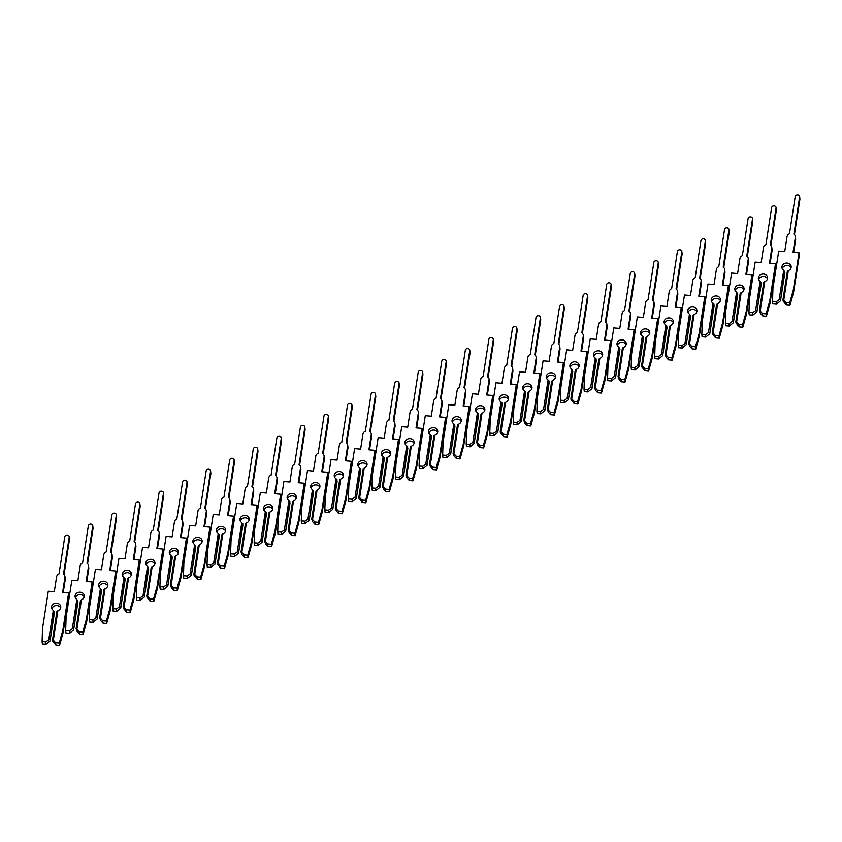 <?xml version="1.0" encoding="UTF-8"?>
<svg xmlns="http://www.w3.org/2000/svg" width="842" height="842" viewBox="0 0 842 842"><rect width="100%" height="100%" fill="white"/><g stroke="black" fill="none" stroke-linecap="round" stroke-linejoin="round"><path stroke-width="1.26" d="M783.723 270.271L779.166 299.689L776.166 301.752L772.524 301.447L772.945 288.385L778.713 251.116L784.723 251.632L787.049 236.644A4.199 3.579 173.7 0 1 789.459 233.781L795.206 196.66A2.231 1.905 173.7 0 1 799.626 197.039L793.88 234.16A4.199 3.579 173.7 0 1 795.374 236.539A4.199 3.579 173.7 0 1 795.353 237.349L793.038 252.326L799.047 252.842L799.311 255.242L793.543 292.5L789.964 305.299L786.323 304.993L786.06 302.583L783.765 300.078L788.322 270.65A4.642 3.968 -6.3 0 0 791.143 267.419A4.642 3.968 -6.3 0 0 791.164 266.525A4.642 3.968 -6.3 0 0 786.639 263.062A4.642 3.968 -6.3 0 0 781.955 266.651A4.642 3.968 -6.3 0 0 781.934 267.546A4.642 3.968 -6.3 0 0 783.723 270.271L784.849 272.608L780.481 300.836L784.691 271.219M791.08 267.756A4.642 3.968 -6.3 0 0 786.386 265.504A4.642 3.968 -6.3 0 0 782.281 268.724M795.374 236.539L795.637 238.949A4.199 3.579 173.7 0 1 795.616 239.76L793.669 252.379M788.322 270.65L787.344 271.44L782.976 299.668L783.765 300.078M786.323 304.993L783.123 301.057L782.976 299.668M799.047 252.842L793.28 290.101L789.701 302.899L786.06 302.583M779.166 299.689L780.323 299.447M780.481 300.836L776.429 304.151L776.166 301.752M799.637 196.607L799.9 199.007A2.231 1.905 173.7 0 1 799.889 199.438L794.438 234.623M776.429 304.151L772.788 303.846L772.524 301.447M793.543 292.5L793.28 290.101M789.964 305.299L789.701 302.899M760.158 281.239L755.6 310.666L752.601 312.719L748.959 312.414L749.38 299.352L755.158 262.094L761.168 262.599L763.483 247.622A4.199 3.579 173.7 0 1 765.894 244.759L771.64 207.627A2.231 1.905 173.7 0 1 776.061 208.006L770.314 245.127A4.199 3.579 173.7 0 1 771.809 247.506A4.199 3.579 173.7 0 1 771.788 248.316L769.472 263.304L775.482 263.809L775.745 266.209L769.977 303.478L766.399 316.266L762.768 315.96L762.494 313.561L760.2 311.056L764.757 281.628A4.642 3.968 -6.3 0 0 767.588 278.397A4.642 3.968 -6.3 0 0 767.609 277.502A4.642 3.968 -6.3 0 0 763.073 274.039A4.642 3.968 -6.3 0 0 758.389 277.618A4.642 3.968 -6.3 0 0 758.368 278.513A4.642 3.968 -6.3 0 0 760.158 281.239L761.284 283.575L756.916 311.803L761.136 282.186M767.515 278.723A4.642 3.968 -6.3 0 0 762.82 276.471A4.642 3.968 -6.3 0 0 758.726 279.691M771.809 247.506L772.072 249.916A4.199 3.579 173.7 0 1 772.061 250.727L770.104 263.357M764.757 281.628L763.789 282.417L759.41 310.645L760.2 311.056M762.768 315.96L760.463 313.456L759.41 310.645M775.482 263.809L769.714 301.068L766.136 313.866L762.494 313.561M755.6 310.666L756.758 310.414M756.916 311.803L752.864 315.129L752.601 312.719M776.071 207.574L776.335 209.974A2.231 1.905 173.7 0 1 776.324 210.405L770.883 245.601M752.864 315.129L749.233 314.824L748.959 312.414M769.977 303.478L769.714 301.068M766.399 316.266L766.136 313.866M736.592 292.206L732.045 321.633L729.035 323.696L725.404 323.381L725.825 310.33L731.593 273.061L737.603 273.566L739.918 258.589A4.199 3.579 173.7 0 1 742.339 255.726L748.085 218.604A2.231 1.905 173.7 0 1 752.506 218.973L746.759 256.105A4.199 3.579 173.7 0 1 748.254 258.483A4.199 3.579 173.7 0 1 748.233 259.294L745.907 274.271L751.927 274.776L752.19 277.186L746.422 314.445L742.833 327.243L739.202 326.938L738.939 324.528L736.634 322.023L741.192 292.595A4.642 3.968 -6.3 0 0 744.023 289.364A4.642 3.968 -6.3 0 0 744.044 288.469A4.642 3.968 -6.3 0 0 739.518 285.006A4.642 3.968 -6.3 0 0 734.834 288.585A4.642 3.968 -6.3 0 0 734.813 289.49A4.642 3.968 -6.3 0 0 736.592 292.206L737.718 294.553L733.35 322.781L737.571 293.163M743.96 289.701A4.642 3.968 -6.3 0 0 739.255 287.438A4.642 3.968 -6.3 0 0 735.161 290.669M748.254 258.483L748.517 260.883A4.199 3.579 173.7 0 1 748.496 261.694L746.538 274.324M741.192 292.595L740.223 293.384L735.855 321.612L736.634 322.023M739.202 326.938L736.003 323.002L735.855 321.612M751.927 274.776L746.149 312.045L742.57 324.833L738.939 324.528M732.045 321.633L733.203 321.391M733.35 322.781L729.298 326.096L729.035 323.696M752.506 218.541L752.78 220.951A2.231 1.905 173.7 0 1 752.769 221.383L747.317 256.568M729.298 326.096L725.667 325.791L725.404 323.381M746.422 314.445L746.149 312.045M742.833 327.243L742.57 324.833M713.037 303.183L708.48 332.611L705.47 334.663L701.839 334.358L702.26 321.297L708.027 284.038L714.037 284.543L716.363 269.556A4.199 3.579 173.7 0 1 718.773 266.693L724.52 229.571A2.231 1.905 173.7 0 1 728.94 229.95L723.194 267.072A4.199 3.579 173.7 0 1 724.688 269.451A4.199 3.579 173.7 0 1 724.667 270.261L722.352 285.238L728.362 285.754L728.625 288.153L722.857 325.422L719.279 338.21L715.637 337.905L715.374 335.495L713.079 332.99L717.637 303.573A4.642 3.968 -6.3 0 0 720.457 300.341A4.642 3.968 -6.3 0 0 720.478 299.436A4.642 3.968 -6.3 0 0 715.953 295.974A4.642 3.968 -6.3 0 0 711.269 299.563A4.642 3.968 -6.3 0 0 711.248 300.457A4.642 3.968 -6.3 0 0 713.037 303.183L714.163 305.52L709.785 333.748L714.005 304.13M720.394 300.668A4.642 3.968 -6.3 0 0 715.689 298.415A4.642 3.968 -6.3 0 0 711.595 301.636M724.688 269.451L724.951 271.861A4.199 3.579 173.7 0 1 724.93 272.671L722.973 285.301M717.637 303.573L716.658 304.351L712.29 332.579L713.079 332.99M715.637 337.905L712.437 333.969L712.29 332.579M728.362 285.754L722.594 323.012L719.015 335.811L715.374 335.495M708.48 332.611L709.638 332.358M709.785 333.748L705.743 337.074L705.47 334.663M728.951 229.519L729.214 231.918A2.231 1.905 173.7 0 1 729.204 232.35L723.752 267.546M705.743 337.074L702.102 336.758L701.839 334.358M722.857 325.422L722.594 323.012M719.279 338.21L719.015 335.811M689.472 314.15L684.914 343.578L681.915 345.63L678.273 345.325L678.694 332.264L684.472 295.005L690.482 295.51L692.798 280.533A4.199 3.579 173.7 0 1 695.208 277.671L700.954 240.549A2.231 1.905 173.7 0 1 705.375 240.917L699.628 278.039A4.199 3.579 173.7 0 1 701.123 280.428A4.199 3.579 173.7 0 1 701.102 281.228L698.786 296.216L704.796 296.721L705.059 299.131L699.292 336.39L695.713 349.188L692.082 348.872L691.808 346.472L689.514 343.968L694.071 314.54A4.642 3.968 -6.3 0 0 696.902 311.308A4.642 3.968 -6.3 0 0 696.923 310.414A4.642 3.968 -6.3 0 0 692.387 306.951A4.642 3.968 -6.3 0 0 687.703 310.53A4.642 3.968 -6.3 0 0 687.682 311.424A4.642 3.968 -6.3 0 0 689.472 314.15L690.598 316.487L686.23 344.715L690.451 315.108M696.829 311.635A4.642 3.968 -6.3 0 0 692.135 309.382A4.642 3.968 -6.3 0 0 688.04 312.603M701.123 280.428L701.386 282.828A4.199 3.579 173.7 0 1 701.375 283.638L699.418 296.268M694.071 314.54L693.092 315.329L688.724 343.557L689.514 343.968M692.082 348.872L689.777 346.367L688.724 343.557M704.796 296.721L699.028 333.979L695.45 346.778L691.808 346.472M684.914 343.578L686.072 343.336M686.23 344.715L682.178 348.041L681.915 345.63M705.386 240.486L705.649 242.896A2.231 1.905 173.7 0 1 705.638 243.317L700.197 278.513M682.178 348.041L678.536 347.735L678.273 345.325M699.292 336.39L699.028 333.979M695.713 349.188L695.45 346.778M665.906 325.117L661.359 354.545L658.349 356.608L654.718 356.303L655.139 343.241L660.907 305.972L666.917 306.488L669.232 291.5A4.199 3.579 173.7 0 1 671.653 288.638L677.4 251.516A2.231 1.905 173.7 0 1 681.82 251.884L676.063 289.017A4.199 3.579 173.7 0 1 677.557 291.395A4.199 3.579 173.7 0 1 677.547 292.206L675.221 307.183L681.231 307.688L681.504 310.098L675.737 347.357L672.148 360.155L668.516 359.85L668.253 357.44L665.948 354.935L670.506 325.507A4.642 3.968 -6.3 0 0 673.337 322.275A4.642 3.968 -6.3 0 0 673.358 321.381A4.642 3.968 -6.3 0 0 668.832 317.918A4.642 3.968 -6.3 0 0 664.138 321.507A4.642 3.968 -6.3 0 0 664.127 322.402A4.642 3.968 -6.3 0 0 665.906 325.117L667.032 327.464L662.665 355.692L666.885 326.075M673.263 322.612A4.642 3.968 -6.3 0 0 668.569 320.36A4.642 3.968 -6.3 0 0 664.475 323.581M677.557 291.395L677.831 293.795A4.199 3.579 173.7 0 1 677.81 294.605L675.852 307.235M670.506 325.507L669.537 326.296L665.169 354.524L665.948 354.935M668.516 359.85L666.211 357.345L665.169 354.524M681.231 307.688L675.463 344.957L671.884 357.745L668.253 357.44M661.359 354.545L662.517 354.303M662.665 355.692L658.612 359.008L658.349 356.608M681.82 251.453L682.094 253.863A2.231 1.905 173.7 0 1 682.083 254.295L676.631 289.48M658.612 359.008L654.981 358.703L654.718 356.303M675.737 347.357L675.463 344.957M672.148 360.155L671.884 357.745M642.351 336.095L637.794 365.523L634.784 367.575L631.153 367.27L631.574 354.208L637.341 316.95L643.351 317.455L645.677 302.478A4.199 3.579 173.7 0 1 648.087 299.615L653.834 262.483A2.231 1.905 173.7 0 1 658.255 262.862L652.508 299.984A4.199 3.579 173.7 0 1 654.002 302.362A4.199 3.579 173.7 0 1 653.981 303.173L651.666 318.16L657.676 318.665L657.939 321.065L652.171 358.334L648.593 371.122L644.951 370.817L644.688 368.417L642.393 365.912L646.94 336.484A4.642 3.968 -6.3 0 0 649.771 333.253A4.642 3.968 -6.3 0 0 649.792 332.358A4.642 3.968 -6.3 0 0 645.267 328.885A4.642 3.968 -6.3 0 0 640.583 332.474A4.642 3.968 -6.3 0 0 640.562 333.369A4.642 3.968 -6.3 0 0 642.351 336.095L643.477 338.431L639.099 366.659L643.32 337.042M649.708 333.579A4.642 3.968 -6.3 0 0 645.004 331.327A4.642 3.968 -6.3 0 0 640.909 334.548M654.002 302.362L654.266 304.772A4.199 3.579 173.7 0 1 654.245 305.583L652.287 318.213M646.94 336.484L645.972 337.274L641.604 365.502L642.393 365.912M644.951 370.817L641.751 366.88L641.604 365.502M657.676 318.665L651.908 355.924L648.329 368.722L644.688 368.417M637.794 365.523L638.952 365.27M639.099 366.659L635.057 369.985L634.784 367.575M658.265 262.43L658.528 264.83A2.231 1.905 173.7 0 1 658.518 265.262L653.066 300.457M635.057 369.985L631.416 369.67L631.153 367.27M652.171 358.334L651.908 355.924M648.593 371.122L648.329 368.722M618.786 347.062L614.228 376.49L611.229 378.542L607.587 378.237L608.008 365.175L613.776 327.917L619.796 328.422L622.112 313.445A4.199 3.579 173.7 0 1 624.522 310.582L630.269 273.461A2.231 1.905 173.7 0 1 634.689 273.829L628.942 310.951A4.199 3.579 173.7 0 1 630.437 313.34A4.199 3.579 173.7 0 1 630.416 314.15L628.1 329.127L634.11 329.632L634.373 332.043L628.606 369.301L625.027 382.1L621.396 381.784L621.122 379.384L618.828 376.879L623.385 347.451A4.642 3.968 -6.3 0 0 626.216 344.22A4.642 3.968 -6.3 0 0 626.227 343.325A4.642 3.968 -6.3 0 0 621.701 339.863A4.642 3.968 -6.3 0 0 617.018 343.441A4.642 3.968 -6.3 0 0 616.997 344.336A4.642 3.968 -6.3 0 0 618.786 347.062L619.912 349.398L615.544 377.637L619.754 348.02M626.143 344.546A4.642 3.968 -6.3 0 0 621.449 342.294A4.642 3.968 -6.3 0 0 617.354 345.515M630.437 313.34L630.7 315.739A4.199 3.579 173.7 0 1 630.69 316.55L628.732 329.18M623.385 347.451L622.406 348.241L618.039 376.469L618.828 376.879M621.396 381.784L619.091 379.279L618.039 376.469M634.11 329.632L628.342 366.901L624.764 379.689L621.122 379.384M614.228 376.49L615.386 376.248M615.544 377.637L611.492 380.952L611.229 378.542M634.7 273.397L634.963 275.808A2.231 1.905 173.7 0 1 634.952 276.239L629.511 311.424M611.492 380.952L607.85 380.647L607.587 378.237M628.606 369.301L628.342 366.901M625.027 382.1L624.764 379.689M595.22 358.029L590.674 387.457L587.663 389.52L584.032 389.214L584.453 376.153L590.221 338.884L596.231 339.4L598.546 324.412A4.199 3.579 173.7 0 1 600.967 321.549L606.714 284.428A2.231 1.905 173.7 0 1 611.124 284.796L605.377 321.928A4.199 3.579 173.7 0 1 606.871 324.307A4.199 3.579 173.7 0 1 606.861 325.117L604.535 340.094L610.545 340.61L610.818 343.01L605.04 380.268L601.462 393.067L597.831 392.761L597.567 390.351L595.262 387.846L599.82 358.418A4.642 3.968 -6.3 0 0 602.651 355.187A4.642 3.968 -6.3 0 0 602.672 354.293A4.642 3.968 -6.3 0 0 598.146 350.83A4.642 3.968 -6.3 0 0 593.452 354.419A4.642 3.968 -6.3 0 0 593.431 355.313A4.642 3.968 -6.3 0 0 595.22 358.029L596.346 360.376L591.979 388.604L596.199 358.987M602.577 355.524A4.642 3.968 -6.3 0 0 597.883 353.272A4.642 3.968 -6.3 0 0 593.789 356.492M606.871 324.307L607.145 326.717A4.199 3.579 173.7 0 1 607.124 327.517L605.166 340.147M599.82 358.418L598.851 359.208L594.484 387.436L595.262 387.846M597.831 392.761L595.526 390.256L594.484 387.436M610.545 340.61L604.777 377.869L601.199 390.656L597.567 390.351M590.674 387.457L591.831 387.215M591.979 388.604L587.927 391.919L587.663 389.52M611.134 284.375L611.408 286.775A2.231 1.905 173.7 0 1 611.397 287.206L605.945 322.391M587.927 391.919L584.295 391.614L584.032 389.214M605.04 380.268L604.777 377.869M601.462 393.067L601.199 390.656M571.665 369.007L567.108 398.434L564.098 400.487L560.467 400.182L560.888 387.12L566.655 349.862L572.665 350.367L574.991 335.39A4.199 3.579 173.7 0 1 577.402 332.527L583.148 295.395A2.231 1.905 173.7 0 1 587.569 295.774L581.822 332.895A4.199 3.579 173.7 0 1 583.317 335.274A4.199 3.579 173.7 0 1 583.296 336.084L580.98 351.072L586.99 351.577L587.253 353.977L581.485 391.246L577.907 404.034L574.265 403.728L574.002 401.329L571.707 398.824L576.254 369.396A4.642 3.968 -6.3 0 0 579.086 366.165A4.642 3.968 -6.3 0 0 579.107 365.27A4.642 3.968 -6.3 0 0 574.581 361.797A4.642 3.968 -6.3 0 0 569.897 365.386A4.642 3.968 -6.3 0 0 569.876 366.281A4.642 3.968 -6.3 0 0 571.665 369.007L572.792 371.343L568.413 399.571L572.634 369.954M579.022 366.491A4.642 3.968 -6.3 0 0 574.318 364.239A4.642 3.968 -6.3 0 0 570.223 367.459M583.317 335.274L583.58 337.684A4.199 3.579 173.7 0 1 583.559 338.495L581.601 351.125M576.254 369.396L575.286 370.185L570.918 398.413L571.707 398.824M574.265 403.728L571.065 399.803L570.918 398.413M586.99 351.577L581.222 388.836L577.633 401.634L574.002 401.329M567.108 398.434L568.266 398.182M568.413 399.571L564.372 402.897L564.098 400.487M587.579 295.342L587.842 297.742A2.231 1.905 173.7 0 1 587.832 298.173L582.38 333.369M564.372 402.897L560.73 402.592L560.467 400.182M581.485 391.246L581.222 388.836M577.907 404.034L577.633 401.634M548.1 379.974L543.543 409.401L540.543 411.464L536.901 411.149L537.322 398.087L543.09 360.829L549.11 361.334L551.426 346.357A4.199 3.579 173.7 0 1 553.836 343.494L559.583 306.372A2.231 1.905 173.7 0 1 564.003 306.741L558.257 343.873A4.199 3.579 173.7 0 1 559.751 346.251A4.199 3.579 173.7 0 1 559.73 347.062L557.415 362.039L563.424 362.544L563.687 364.954L557.92 402.213L554.341 415.011L550.7 414.706L550.436 412.296L548.142 409.791L552.699 380.363A4.642 3.968 -6.3 0 0 555.531 377.132A4.642 3.968 -6.3 0 0 555.541 376.237A4.642 3.968 -6.3 0 0 551.015 372.774A4.642 3.968 -6.3 0 0 546.332 376.353A4.642 3.968 -6.3 0 0 546.311 377.258A4.642 3.968 -6.3 0 0 548.1 379.974L549.226 382.321L544.858 410.549L549.068 380.931M555.457 377.469A4.642 3.968 -6.3 0 0 550.763 375.206A4.642 3.968 -6.3 0 0 546.668 378.437M559.751 346.251L560.014 348.651A4.199 3.579 173.7 0 1 559.993 349.462L558.046 362.092M552.699 380.363L551.721 381.152L547.353 409.38L548.142 409.791M550.7 414.706L548.405 412.201L547.353 409.38M563.424 362.544L557.657 399.813L554.078 412.601L550.436 412.296M543.543 409.401L544.7 409.159M544.858 410.549L540.806 413.864L540.543 411.464M564.014 306.309L564.277 308.719A2.231 1.905 173.7 0 1 564.266 309.151L558.825 344.336M540.806 413.864L537.164 413.559L536.901 411.149M557.92 402.213L557.657 399.813M554.341 415.011L554.078 412.601M524.534 390.951L519.988 420.368L516.977 422.431L513.346 422.126L513.767 409.065L519.535 371.796L525.545 372.311L527.86 357.324A4.199 3.579 173.7 0 1 530.271 354.461L536.028 317.339A2.231 1.905 173.7 0 1 540.438 317.718L534.691 354.84A4.199 3.579 173.7 0 1 536.186 357.218A4.199 3.579 173.7 0 1 536.175 358.029L533.849 373.006L539.859 373.522L540.132 375.921L534.354 413.18L530.776 425.978L527.145 425.673L526.882 423.263L524.577 420.758L529.134 391.33A4.642 3.968 -6.3 0 0 531.965 388.109A4.642 3.968 -6.3 0 0 531.986 387.204A4.642 3.968 -6.3 0 0 527.46 383.742A4.642 3.968 -6.3 0 0 522.766 387.331A4.642 3.968 -6.3 0 0 522.745 388.225A4.642 3.968 -6.3 0 0 524.534 390.951L525.661 393.288L521.293 421.516L525.513 391.898M531.891 388.436A4.642 3.968 -6.3 0 0 527.197 386.183A4.642 3.968 -6.3 0 0 523.103 389.404M536.186 357.218L536.459 359.629A4.199 3.579 173.7 0 1 536.438 360.439L534.481 373.059M529.134 391.33L528.166 392.119L523.798 420.347L524.577 420.758M527.145 425.673L524.84 423.168L523.798 420.347M539.859 373.522L534.091 410.78L530.513 423.579L526.882 423.263M519.988 420.368L521.145 420.126M521.293 421.516L517.241 424.831L516.977 422.431M540.448 317.287L540.722 319.686A2.231 1.905 173.7 0 1 540.711 320.118L535.259 355.313M517.241 424.831L513.609 424.526L513.346 422.126M534.354 413.18L534.091 410.78M530.776 425.978L530.513 423.579M500.979 401.918L496.422 431.346L493.412 433.398L489.781 433.093L490.202 420.032L495.97 382.773L501.979 383.278L504.305 368.301A4.199 3.579 173.7 0 1 506.716 365.439L512.462 328.306A2.231 1.905 173.7 0 1 516.883 328.685L511.136 365.807A4.199 3.579 173.7 0 1 512.631 368.186A4.199 3.579 173.7 0 1 512.61 368.996L510.294 383.984L516.304 384.489L516.567 386.899L510.799 424.157L507.221 436.945L503.579 436.64L503.316 434.24L501.022 431.736L505.568 402.308A4.642 3.968 -6.3 0 0 508.4 399.076A4.642 3.968 -6.3 0 0 508.421 398.182A4.642 3.968 -6.3 0 0 503.895 394.719A4.642 3.968 -6.3 0 0 499.211 398.298A4.642 3.968 -6.3 0 0 499.19 399.192A4.642 3.968 -6.3 0 0 500.979 401.918L502.106 404.255L497.727 432.483L501.948 402.865M508.336 399.403A4.642 3.968 -6.3 0 0 503.632 397.15A4.642 3.968 -6.3 0 0 499.538 400.371M512.631 368.186L512.894 370.596A4.199 3.579 173.7 0 1 512.873 371.406L510.915 384.036M505.568 402.308L504.6 403.097L500.232 431.325L501.022 431.736M503.579 436.64L500.38 432.714L500.232 431.325M516.304 384.489L510.536 421.747L506.947 434.546L503.316 434.24M496.422 431.346L497.58 431.104M497.727 432.483L493.686 435.809L493.412 433.398M516.893 328.254L517.156 330.653A2.231 1.905 173.7 0 1 517.146 331.085L511.694 366.281M493.686 435.809L490.044 435.503L489.781 433.093M510.799 424.157L510.536 421.747M507.221 436.945L506.947 434.546M477.414 412.885L472.857 442.313L469.857 444.376L466.215 444.071L466.636 431.009L472.404 393.74L478.414 394.245L480.74 379.268A4.199 3.579 173.7 0 1 483.15 376.406L488.897 339.284A2.231 1.905 173.7 0 1 493.317 339.652L487.571 376.784A4.199 3.579 173.7 0 1 489.065 379.163A4.199 3.579 173.7 0 1 489.044 379.974L486.729 394.951L492.738 395.456L493.002 397.866L487.234 435.125L483.655 447.923L480.014 447.618L479.751 445.207L477.456 442.703L482.013 413.275A4.642 3.968 -6.3 0 0 484.834 410.043A4.642 3.968 -6.3 0 0 484.855 409.149A4.642 3.968 -6.3 0 0 480.329 405.686A4.642 3.968 -6.3 0 0 475.646 409.275A4.642 3.968 -6.3 0 0 475.625 410.17A4.642 3.968 -6.3 0 0 477.414 412.885L478.54 415.232L474.172 443.46L478.382 413.843M484.771 410.38A4.642 3.968 -6.3 0 0 480.077 408.117A4.642 3.968 -6.3 0 0 475.983 411.349M489.065 379.163L489.328 381.563A4.199 3.579 173.7 0 1 489.307 382.373L487.36 395.003M482.013 413.275L481.035 414.064L476.667 442.292L477.456 442.703M480.014 447.618L477.719 445.113L476.667 442.292M492.738 395.456L486.971 432.725L483.392 445.513L479.751 445.207M472.857 442.313L474.014 442.071M474.172 443.46L470.12 446.776L469.857 444.376M493.328 339.221L493.591 341.631A2.231 1.905 173.7 0 1 493.58 342.062L488.139 377.248M470.12 446.776L466.479 446.47L466.215 444.071M487.234 435.125L486.971 432.725M483.655 447.923L483.392 445.513M453.849 423.863L449.302 453.291L446.292 455.343L442.66 455.038L443.081 441.976L448.849 404.718L454.859 405.223L457.174 390.235A4.199 3.579 173.7 0 1 459.585 387.383L465.331 350.251A2.231 1.905 173.7 0 1 469.752 350.63L464.005 387.752A4.199 3.579 173.7 0 1 465.5 390.13A4.199 3.579 173.7 0 1 465.489 390.941L463.163 405.918L469.173 406.433L469.436 408.833L463.668 446.102L460.09 458.89L456.459 458.585L456.196 456.185L453.891 453.67L458.448 424.252A4.642 3.968 -6.3 0 0 461.279 421.021A4.642 3.968 -6.3 0 0 461.3 420.116A4.642 3.968 -6.3 0 0 456.774 416.653A4.642 3.968 -6.3 0 0 452.08 420.242A4.642 3.968 -6.3 0 0 452.059 421.137A4.642 3.968 -6.3 0 0 453.849 423.863L454.975 426.199L450.607 454.427L454.827 424.81M461.205 421.347A4.642 3.968 -6.3 0 0 456.511 419.095A4.642 3.968 -6.3 0 0 452.417 422.316M465.5 390.13L465.763 392.54A4.199 3.579 173.7 0 1 465.752 393.351L463.795 405.981M458.448 424.252L457.48 425.031L453.101 453.27L453.891 453.67M456.459 458.585L454.154 456.08L453.101 453.27M469.173 406.433L463.405 443.692L459.827 456.49L456.196 456.185M449.302 453.291L450.459 453.038M450.607 454.427L446.555 457.753L446.292 455.343M469.762 350.198L470.025 352.598A2.231 1.905 173.7 0 1 470.025 353.03L464.573 388.225M446.555 457.753L442.924 457.438L442.66 455.038M463.668 446.102L463.405 443.692M460.09 458.89L459.827 456.49M430.294 434.83L425.736 464.258L422.726 466.31L419.095 466.005L419.516 452.943L425.284 415.685L431.293 416.19L433.609 401.213A4.199 3.579 173.7 0 1 436.03 398.35L441.776 361.229A2.231 1.905 173.7 0 1 446.197 361.597L440.45 398.719A4.199 3.579 173.7 0 1 441.945 401.108A4.199 3.579 173.7 0 1 441.924 401.918L439.608 416.895L445.618 417.4L445.881 419.811L440.113 457.069L436.535 469.868L432.893 469.552L432.63 467.152L430.336 464.647L434.882 435.219A4.642 3.968 -6.3 0 0 437.714 431.988A4.642 3.968 -6.3 0 0 437.735 431.093A4.642 3.968 -6.3 0 0 433.209 427.631A4.642 3.968 -6.3 0 0 428.525 431.209A4.642 3.968 -6.3 0 0 428.504 432.104A4.642 3.968 -6.3 0 0 430.294 434.83L431.42 437.166L427.041 465.394L431.262 435.788M437.651 432.314A4.642 3.968 -6.3 0 0 432.946 430.062A4.642 3.968 -6.3 0 0 428.852 433.283M441.945 401.108L442.208 403.507A4.199 3.579 173.7 0 1 442.187 404.318L440.229 416.948M434.882 435.219L433.914 436.009L429.546 464.237L430.336 464.647M432.893 469.552L429.694 465.626L429.546 464.237M445.618 417.4L439.85 454.659L436.261 467.457L432.63 467.152M425.736 464.258L426.894 464.016M427.041 465.394L422.989 468.72L422.726 466.31M446.207 361.165L446.47 363.576A2.231 1.905 173.7 0 1 446.46 364.007L441.008 399.192M422.989 468.72L419.358 468.415L419.095 466.005M440.113 457.069L439.85 454.659M436.535 469.868L436.261 467.457M406.728 445.797L402.171 475.225L399.171 477.288L395.529 476.982L395.95 463.921L401.718 426.652L407.728 427.168L410.054 412.18A4.199 3.579 173.7 0 1 412.464 409.317L418.211 372.196A2.231 1.905 173.7 0 1 422.631 372.564L416.885 409.696A4.199 3.579 173.7 0 1 418.379 412.075A4.199 3.579 173.7 0 1 418.358 412.885L416.043 427.862L422.053 428.368L422.316 430.778L416.548 468.036L412.969 480.835L409.328 480.529L409.065 478.119L406.77 475.614L411.328 446.186A4.642 3.968 -6.3 0 0 414.148 442.955A4.642 3.968 -6.3 0 0 414.169 442.061A4.642 3.968 -6.3 0 0 409.644 438.598A4.642 3.968 -6.3 0 0 404.96 442.187A4.642 3.968 -6.3 0 0 404.939 443.081A4.642 3.968 -6.3 0 0 406.728 445.797L407.854 448.144L403.486 476.372L407.696 446.755M414.085 443.292A4.642 3.968 -6.3 0 0 409.391 441.04A4.642 3.968 -6.3 0 0 405.297 444.26M418.379 412.075L418.642 414.475A4.199 3.579 173.7 0 1 418.621 415.285L416.674 427.915M411.328 446.186L410.349 446.976L405.981 475.204L406.77 475.614M409.328 480.529L407.033 478.024L405.981 475.204M422.053 428.368L416.285 465.637L412.706 478.424L409.065 478.119M402.171 475.225L403.329 474.983M403.486 476.372L399.434 479.687L399.171 477.288M422.642 372.132L422.905 374.543A2.231 1.905 173.7 0 1 422.894 374.974L417.453 410.159M399.434 479.687L395.793 479.382L395.529 476.982M416.548 468.036L416.285 465.637M412.969 480.835L412.706 478.424M383.163 456.774L378.605 486.202L375.606 488.255L371.975 487.95L372.396 474.888L378.163 437.63L384.173 438.135L386.489 423.158A4.199 3.579 173.7 0 1 388.899 420.295L394.645 383.163A2.231 1.905 173.7 0 1 399.066 383.542L393.319 420.663A4.199 3.579 173.7 0 1 394.814 423.042A4.199 3.579 173.7 0 1 394.803 423.852L392.477 438.84L398.487 439.345L398.75 441.745L392.982 479.014L389.404 491.802L385.773 491.496L385.51 489.097L383.205 486.592L387.762 457.164A4.642 3.968 -6.3 0 0 390.593 453.933A4.642 3.968 -6.3 0 0 390.614 453.038A4.642 3.968 -6.3 0 0 386.089 449.565A4.642 3.968 -6.3 0 0 381.394 453.154A4.642 3.968 -6.3 0 0 381.373 454.048A4.642 3.968 -6.3 0 0 383.163 456.774L384.289 459.111L379.921 487.339L384.141 457.722M390.52 454.259A4.642 3.968 -6.3 0 0 385.825 452.007A4.642 3.968 -6.3 0 0 381.731 455.227M394.814 423.042L395.077 425.452A4.199 3.579 173.7 0 1 395.066 426.262L393.109 438.892M387.762 457.164L386.794 457.953L382.415 486.181L383.205 486.592M385.773 491.496L383.468 488.992L382.415 486.181M398.487 439.345L392.719 476.604L389.141 489.402L385.51 489.097M378.605 486.202L379.763 485.95M379.921 487.339L375.869 490.665L375.606 488.255M399.076 383.11L399.34 385.51A2.231 1.905 173.7 0 1 399.34 385.941L393.888 421.137M375.869 490.665L372.238 490.36L371.975 487.95M392.982 479.014L392.719 476.604M389.404 491.802L389.141 489.402M359.608 467.742L355.05 497.169L352.04 499.232L348.409 498.917L348.83 485.855L354.598 448.597L360.608 449.102L362.923 434.125A4.199 3.579 173.7 0 1 365.344 431.262L371.09 394.14A2.231 1.905 173.7 0 1 375.511 394.509L369.764 431.63A4.199 3.579 173.7 0 1 371.259 434.019A4.199 3.579 173.7 0 1 371.238 434.83L368.922 449.807L374.932 450.312L375.195 452.722L369.428 489.981L365.838 502.779L362.207 502.463L361.944 500.064L359.65 497.559L364.197 468.131A4.642 3.968 -6.3 0 0 367.028 464.9A4.642 3.968 -6.3 0 0 367.049 464.005A4.642 3.968 -6.3 0 0 362.523 460.542A4.642 3.968 -6.3 0 0 357.839 464.121A4.642 3.968 -6.3 0 0 357.818 465.016A4.642 3.968 -6.3 0 0 359.608 467.742L360.734 470.078L356.355 498.317L360.576 468.699M366.965 465.237A4.642 3.968 -6.3 0 0 362.26 462.974A4.642 3.968 -6.3 0 0 358.166 466.194M371.259 434.019L371.522 436.419A4.199 3.579 173.7 0 1 371.501 437.23L369.543 449.86M364.197 468.131L363.228 468.92L358.86 497.148L359.65 497.559M362.207 502.463L359.008 498.538L358.86 497.148M374.932 450.312L369.164 487.581L365.575 500.369L361.944 500.064M355.05 497.169L356.208 496.927M356.355 498.317L352.303 501.632L352.04 499.232M375.521 394.077L375.785 396.487A2.231 1.905 173.7 0 1 375.774 396.919L370.322 432.104M352.303 501.632L348.672 501.327L348.409 498.917M369.428 489.981L369.164 487.581M365.838 502.779L365.575 500.369M336.042 478.719L331.485 508.136L328.485 510.199L324.844 509.894L325.265 496.833L331.032 459.564L337.042 460.079L339.368 445.092A4.199 3.579 173.7 0 1 341.778 442.229L347.525 405.107A2.231 1.905 173.7 0 1 351.945 405.476L346.199 442.608A4.199 3.579 173.7 0 1 347.693 444.986A4.199 3.579 173.7 0 1 347.672 445.797L345.357 460.774L351.367 461.29L351.63 463.689L345.862 500.948L342.284 513.746L338.642 513.441L338.379 511.031L336.084 508.526L340.642 479.098A4.642 3.968 -6.3 0 0 343.462 475.867A4.642 3.968 -6.3 0 0 343.483 474.972A4.642 3.968 -6.3 0 0 338.958 471.509A4.642 3.968 -6.3 0 0 334.274 475.098A4.642 3.968 -6.3 0 0 334.253 475.993A4.642 3.968 -6.3 0 0 336.042 478.719L337.168 481.056L332.8 509.284L337.01 479.666M343.399 476.204A4.642 3.968 -6.3 0 0 338.705 473.951A4.642 3.968 -6.3 0 0 334.611 477.172M347.693 444.986L347.957 447.397A4.199 3.579 173.7 0 1 347.935 448.197L345.988 460.827M340.642 479.098L339.663 479.887L335.295 508.115L336.084 508.526M338.642 513.441L336.347 510.936L335.295 508.115M351.367 461.29L345.599 498.548L342.02 511.347L338.379 511.031M331.485 508.136L332.643 507.894M332.8 509.284L328.748 512.599L328.485 510.199M351.956 405.055L352.219 407.454A2.231 1.905 173.7 0 1 352.209 407.886L346.767 443.071M328.748 512.599L325.107 512.294L324.844 509.894M345.862 500.948L345.599 498.548M342.284 513.746L342.02 511.347M312.477 489.686L307.919 519.114L304.92 521.166L301.278 520.861L301.71 507.8L307.477 470.541L313.487 471.046L315.803 456.069A4.199 3.579 173.7 0 1 318.213 453.207L323.959 416.074A2.231 1.905 173.7 0 1 328.38 416.453L322.633 453.575A4.199 3.579 173.7 0 1 324.128 455.954A4.199 3.579 173.7 0 1 324.117 456.764L321.791 471.752L327.801 472.257L328.064 474.656L322.297 511.925L318.718 524.713L315.087 524.408L314.824 522.008L312.519 519.503L317.076 490.076A4.642 3.968 -6.3 0 0 319.907 486.844A4.642 3.968 -6.3 0 0 319.928 485.95A4.642 3.968 -6.3 0 0 315.403 482.477A4.642 3.968 -6.3 0 0 310.709 486.066A4.642 3.968 -6.3 0 0 310.687 486.96A4.642 3.968 -6.3 0 0 312.477 489.686L313.603 492.023L309.235 520.251L313.456 490.633M319.834 487.171A4.642 3.968 -6.3 0 0 315.14 484.918A4.642 3.968 -6.3 0 0 311.045 488.139M324.128 455.954L324.391 458.364A4.199 3.579 173.7 0 1 324.38 459.174L322.423 471.804M317.076 490.076L316.108 490.865L311.729 519.093L312.519 519.503M315.087 524.408L312.782 521.903L311.729 519.093M327.801 472.257L322.033 509.515L318.455 522.314L314.824 522.008M307.919 519.114L309.077 518.861M309.235 520.251L305.183 523.577L304.92 521.166M328.391 416.022L328.654 418.421A2.231 1.905 173.7 0 1 328.643 418.853L323.202 454.048M305.183 523.577L301.552 523.271L301.278 520.861M322.297 511.925L322.033 509.515M318.718 524.713L318.455 522.314M288.922 500.653L284.364 530.081L281.354 532.144L277.723 531.828L278.144 518.777L283.912 481.508L289.922 482.013L292.237 467.036A4.199 3.579 173.7 0 1 294.658 464.174L300.405 427.052A2.231 1.905 173.7 0 1 304.825 427.42L299.078 464.552A4.199 3.579 173.7 0 1 300.573 466.931A4.199 3.579 173.7 0 1 300.552 467.742L298.236 482.719L304.246 483.224L304.509 485.634L298.742 522.893L295.153 535.691L291.521 535.386L291.258 532.975L288.953 530.471L293.511 501.043A4.642 3.968 -6.3 0 0 296.342 497.811A4.642 3.968 -6.3 0 0 296.363 496.917A4.642 3.968 -6.3 0 0 291.837 493.454A4.642 3.968 -6.3 0 0 287.154 497.033A4.642 3.968 -6.3 0 0 287.133 497.938A4.642 3.968 -6.3 0 0 288.922 500.653L290.037 503L285.67 531.228L289.89 501.611M296.279 498.148A4.642 3.968 -6.3 0 0 291.574 495.885A4.642 3.968 -6.3 0 0 287.48 499.117M300.573 466.931L300.836 469.331A4.199 3.579 173.7 0 1 300.815 470.141L298.857 482.771M293.511 501.043L292.542 501.832L288.175 530.06L288.953 530.471M291.521 535.386L288.322 531.449L288.175 530.06M304.246 483.224L298.478 520.493L294.889 533.281L291.258 532.975M284.364 530.081L285.522 529.839M285.67 531.228L281.617 534.544L281.354 532.144M304.836 426.989L305.099 429.399A2.231 1.905 173.7 0 1 305.088 429.83L299.636 465.016M281.617 534.544L277.986 534.238L277.723 531.828M298.742 522.893L298.478 520.493M295.153 535.691L294.889 533.281M265.356 511.631L260.799 541.059L257.799 543.111L254.158 542.806L254.579 529.744L260.346 492.486L266.356 492.991L268.682 478.003A4.199 3.579 173.7 0 1 271.092 475.141L276.839 438.019A2.231 1.905 173.7 0 1 281.26 438.398L275.513 475.519A4.199 3.579 173.7 0 1 277.007 477.898A4.199 3.579 173.7 0 1 276.986 478.709L274.671 493.686L280.681 494.201L280.944 496.601L275.176 533.87L271.598 546.658L267.956 546.353L267.693 543.943L265.398 541.438L269.956 512.01A4.642 3.968 -6.3 0 0 272.776 508.789A4.642 3.968 -6.3 0 0 272.797 507.884A4.642 3.968 -6.3 0 0 268.272 504.421A4.642 3.968 -6.3 0 0 263.588 508.01A4.642 3.968 -6.3 0 0 263.567 508.905A4.642 3.968 -6.3 0 0 265.356 511.631L266.482 513.967L262.115 542.195L266.325 512.578M272.713 509.115A4.642 3.968 -6.3 0 0 268.019 506.863A4.642 3.968 -6.3 0 0 263.914 510.084M277.007 477.898L277.271 480.308A4.199 3.579 173.7 0 1 277.25 481.119L275.302 493.738M269.956 512.01L268.977 512.799L264.609 541.027L265.398 541.438M267.956 546.353L265.662 543.848L264.609 541.027M280.681 494.201L274.913 531.46L271.334 544.258L267.693 543.943M260.799 541.059L261.957 540.806M262.115 542.195L258.062 545.521L257.799 543.111M281.27 437.966L281.533 440.366A2.231 1.905 173.7 0 1 281.523 440.798L276.081 475.993M258.062 545.521L254.421 545.206L254.158 542.806M275.176 533.87L274.913 531.46M271.598 546.658L271.334 544.258M241.791 522.598L237.233 552.026L234.234 554.078L230.592 553.773L231.024 540.711L236.791 503.453L242.801 503.958L245.117 488.981A4.199 3.579 173.7 0 1 247.527 486.118L253.274 448.986A2.231 1.905 173.7 0 1 257.694 449.365L251.947 486.487A4.199 3.579 173.7 0 1 253.442 488.865A4.199 3.579 173.7 0 1 253.421 489.676L251.105 504.663L257.115 505.168L257.378 507.579L251.611 544.837L248.032 557.625L244.401 557.32L244.138 554.92L241.833 552.415L246.39 522.987A4.642 3.968 -6.3 0 0 249.221 519.756A4.642 3.968 -6.3 0 0 249.243 518.861A4.642 3.968 -6.3 0 0 244.706 515.399A4.642 3.968 -6.3 0 0 240.023 518.977A4.642 3.968 -6.3 0 0 240.002 519.872A4.642 3.968 -6.3 0 0 241.791 522.598L242.917 524.934L238.549 553.162L242.77 523.545M249.148 520.082A4.642 3.968 -6.3 0 0 244.454 517.83A4.642 3.968 -6.3 0 0 240.359 521.051M253.442 488.865L253.705 491.275A4.199 3.579 173.7 0 1 253.695 492.086L251.737 504.716M246.39 522.987L245.422 523.777L241.044 552.005L241.833 552.415M244.401 557.32L242.096 554.815L241.044 552.005M257.115 505.168L251.348 542.427L247.769 555.225L244.138 554.92M237.233 552.026L238.391 551.784M238.549 553.162L234.497 556.488L234.234 554.078M257.705 448.933L257.968 451.344A2.231 1.905 173.7 0 1 257.957 451.765L252.516 486.96M234.497 556.488L230.866 556.183L230.592 553.773M251.611 544.837L251.348 542.427M248.032 557.625L247.769 555.225M218.236 533.565L213.679 562.993L210.668 565.056L207.037 564.75L207.458 551.689L213.226 514.42L219.236 514.925L221.551 499.948A4.199 3.579 173.7 0 1 223.972 497.085L229.719 459.964A2.231 1.905 173.7 0 1 234.139 460.332L228.392 497.464A4.199 3.579 173.7 0 1 229.887 499.843A4.199 3.579 173.7 0 1 229.866 500.653L227.54 515.63L233.56 516.135L233.823 518.546L228.056 555.804L224.467 568.603L220.836 568.297L220.572 565.887L218.267 563.382L222.825 533.954A4.642 3.968 -6.3 0 0 225.656 530.723A4.642 3.968 -6.3 0 0 225.677 529.828A4.642 3.968 -6.3 0 0 221.151 526.366A4.642 3.968 -6.3 0 0 216.468 529.955A4.642 3.968 -6.3 0 0 216.447 530.849A4.642 3.968 -6.3 0 0 218.236 533.565L219.352 535.912L214.984 564.14L219.204 534.523M225.593 531.06A4.642 3.968 -6.3 0 0 220.888 528.808A4.642 3.968 -6.3 0 0 216.794 532.028M229.887 499.843L230.15 502.242A4.199 3.579 173.7 0 1 230.129 503.053L228.171 515.683M222.825 533.954L221.856 534.744L217.489 562.972L218.267 563.382M220.836 568.297L217.636 564.361L217.489 562.972M233.56 516.135L227.782 553.404L224.204 566.192L220.572 565.887M213.679 562.993L214.836 562.751M214.984 564.14L210.932 567.455L210.668 565.056M234.15 459.9L234.413 462.311A2.231 1.905 173.7 0 1 234.402 462.742L228.95 497.927M210.932 567.455L207.3 567.15L207.037 564.75M228.056 555.804L227.782 553.404M224.467 568.603L224.204 566.192M194.67 544.542L190.113 573.97L187.113 576.023L183.472 575.717L183.893 562.656L189.66 525.397L195.67 525.903L197.996 510.926A4.199 3.579 173.7 0 1 200.407 508.063L206.153 470.931A2.231 1.905 173.7 0 1 210.574 471.31L204.827 508.431A4.199 3.579 173.7 0 1 206.322 510.81A4.199 3.579 173.7 0 1 206.301 511.62L203.985 526.608L209.995 527.113L210.258 529.513L204.49 566.782L200.912 579.57L197.27 579.264L197.007 576.865L194.713 574.36L199.27 544.932A4.642 3.968 -6.3 0 0 202.091 541.701A4.642 3.968 -6.3 0 0 202.112 540.806A4.642 3.968 -6.3 0 0 197.586 537.333A4.642 3.968 -6.3 0 0 192.902 540.922A4.642 3.968 -6.3 0 0 192.881 541.816A4.642 3.968 -6.3 0 0 194.67 544.542L195.797 546.879L191.429 575.107L195.639 545.49M202.027 542.027A4.642 3.968 -6.3 0 0 197.333 539.775A4.642 3.968 -6.3 0 0 193.228 542.995M206.322 510.81L206.585 513.22A4.199 3.579 173.7 0 1 206.564 514.03L204.617 526.66M199.27 544.932L198.291 545.721L193.923 573.949L194.713 574.36M197.27 579.264L194.07 575.328L193.923 573.949M209.995 527.113L204.227 564.372L200.649 577.17L197.007 576.865M190.113 573.97L191.271 573.718M191.429 575.107L187.377 578.433L187.113 576.023M210.584 470.878L210.847 473.278A2.231 1.905 173.7 0 1 210.837 473.709L205.385 508.905M187.377 578.433L183.735 578.117L183.472 575.717M204.49 566.782L204.227 564.372M200.912 579.57L200.649 577.17M171.105 555.51L166.548 584.937L163.548 586.99L159.906 586.685L160.327 573.623L166.106 536.365L172.115 536.87L174.431 521.893A4.199 3.579 173.7 0 1 176.841 519.03L182.588 481.908A2.231 1.905 173.7 0 1 187.008 482.277L181.262 519.398A4.199 3.579 173.7 0 1 182.756 521.787A4.199 3.579 173.7 0 1 182.735 522.598L180.42 537.575L186.429 538.08L186.692 540.49L180.925 577.749L177.346 590.547L173.715 590.231L173.441 587.832L171.147 585.327L175.704 555.899A4.642 3.968 -6.3 0 0 178.536 552.668A4.642 3.968 -6.3 0 0 178.557 551.773A4.642 3.968 -6.3 0 0 174.02 548.31A4.642 3.968 -6.3 0 0 169.337 551.889A4.642 3.968 -6.3 0 0 169.316 552.784A4.642 3.968 -6.3 0 0 171.105 555.51L172.231 557.846L167.863 586.074L172.084 556.467M178.462 552.994A4.642 3.968 -6.3 0 0 173.768 550.742A4.642 3.968 -6.3 0 0 169.674 553.962M182.756 521.787L183.019 524.187A4.199 3.579 173.7 0 1 183.009 524.998L181.051 537.628M175.704 555.899L174.736 556.688L170.358 584.916L171.147 585.327M173.715 590.231L171.41 587.727L170.358 584.916M186.429 538.08L180.662 575.339L177.083 588.137L173.441 587.832M166.548 584.937L167.705 584.695M167.863 586.074L163.811 589.4L163.548 586.99M187.019 481.845L187.282 484.255A2.231 1.905 173.7 0 1 187.271 484.687L181.83 519.872M163.811 589.4L160.18 589.095L159.906 586.685M180.925 577.749L180.662 575.339M177.346 590.547L177.083 588.137M147.55 566.477L142.993 595.904L139.982 597.967L136.351 597.662L136.772 584.601L142.54 547.332L148.55 547.847L150.865 532.86A4.199 3.579 173.7 0 1 153.286 529.997L159.033 492.875A2.231 1.905 173.7 0 1 163.453 493.244L157.707 530.376A4.199 3.579 173.7 0 1 159.201 532.754A4.199 3.579 173.7 0 1 159.18 533.565L156.854 548.542L162.874 549.047L163.137 551.457L157.37 588.716L153.781 601.514L150.15 601.209L149.887 598.799L147.582 596.294L152.139 566.866A4.642 3.968 -6.3 0 0 154.97 563.635A4.642 3.968 -6.3 0 0 154.991 562.74A4.642 3.968 -6.3 0 0 150.465 559.277A4.642 3.968 -6.3 0 0 145.782 562.866A4.642 3.968 -6.3 0 0 145.761 563.761A4.642 3.968 -6.3 0 0 147.55 566.477L148.666 568.824L144.298 597.052L148.518 567.434M154.907 563.972A4.642 3.968 -6.3 0 0 150.202 561.719A4.642 3.968 -6.3 0 0 146.108 564.94M159.201 532.754L159.464 535.154A4.199 3.579 173.7 0 1 159.443 535.965L157.486 548.595M152.139 566.866L151.171 567.655L146.803 595.883L147.582 596.294M150.15 601.209L146.95 597.273L146.803 595.883M162.874 549.047L157.096 586.316L153.518 599.104L149.887 598.799M142.993 595.904L144.15 595.662M144.298 597.052L140.246 600.367L139.982 597.967M163.464 492.812L163.727 495.222A2.231 1.905 173.7 0 1 163.716 495.654L158.264 530.839M140.246 600.367L136.615 600.062L136.351 597.662M157.37 588.716L157.096 586.316M153.781 601.514L153.518 599.104M123.984 577.454L119.427 606.882L116.417 608.934L112.786 608.629L113.207 595.568L118.975 558.309L124.984 558.814L127.31 543.837A4.199 3.579 173.7 0 1 129.721 540.974L135.467 503.842A2.231 1.905 173.7 0 1 139.888 504.221L134.141 541.343A4.199 3.579 173.7 0 1 135.636 543.721A4.199 3.579 173.7 0 1 135.615 544.532L133.299 559.52L139.309 560.025L139.572 562.424L133.804 599.693L130.226 612.481L126.584 612.176L126.321 609.776L124.027 607.271L128.584 577.844A4.642 3.968 -6.3 0 0 131.405 574.612A4.642 3.968 -6.3 0 0 131.426 573.718A4.642 3.968 -6.3 0 0 126.9 570.244A4.642 3.968 -6.3 0 0 122.216 573.834A4.642 3.968 -6.3 0 0 122.195 574.728A4.642 3.968 -6.3 0 0 123.984 577.454L125.111 579.791L120.743 608.019L124.953 578.401M131.341 574.939A4.642 3.968 -6.3 0 0 126.647 572.686A4.642 3.968 -6.3 0 0 122.543 575.907M135.636 543.721L135.899 546.132A4.199 3.579 173.7 0 1 135.878 546.942L133.92 559.572M128.584 577.844L127.605 578.633L123.237 606.861L124.027 607.271M126.584 612.176L123.385 608.25L123.237 606.861M139.309 560.025L133.541 597.283L129.963 610.082L126.321 609.776M119.427 606.882L120.585 606.629M120.743 608.019L116.691 611.345L116.417 608.934M139.898 503.79L140.161 506.189A2.231 1.905 173.7 0 1 140.151 506.621L134.699 541.816M116.691 611.345L113.049 611.039L112.786 608.629M133.804 599.693L133.541 597.283M130.226 612.481L129.963 610.082M100.419 588.421L95.862 617.849L92.862 619.912L89.22 619.596L89.641 606.535L95.42 569.276L101.429 569.781L103.745 554.804A4.199 3.579 173.7 0 1 106.155 551.942L111.902 514.82A2.231 1.905 173.7 0 1 116.322 515.188L110.576 552.31A4.199 3.579 173.7 0 1 112.07 554.699A4.199 3.579 173.7 0 1 112.049 555.51L109.734 570.487L115.743 570.992L116.007 573.402L110.239 610.661L106.66 623.459L103.029 623.154L102.756 620.743L100.461 618.238L105.018 588.811A4.642 3.968 -6.3 0 0 107.85 585.579A4.642 3.968 -6.3 0 0 107.871 584.685A4.642 3.968 -6.3 0 0 103.334 581.222A4.642 3.968 -6.3 0 0 98.651 584.801A4.642 3.968 -6.3 0 0 98.63 585.706A4.642 3.968 -6.3 0 0 100.419 588.421L101.545 590.768L97.177 618.996L101.398 589.379M107.776 585.916A4.642 3.968 -6.3 0 0 103.082 583.653A4.642 3.968 -6.3 0 0 98.988 586.874M112.07 554.699L112.333 557.099A4.199 3.579 173.7 0 1 112.323 557.909L110.365 570.539M105.018 588.811L104.04 589.6L99.672 617.828L100.461 618.238M103.029 623.154L100.724 620.638L99.672 617.828M115.743 570.992L109.976 608.261L106.397 621.049L102.756 620.743M95.862 617.849L97.019 617.607M97.177 618.996L93.125 622.312L92.862 619.912M116.333 514.757L116.596 517.167A2.231 1.905 173.7 0 1 116.585 517.598L111.144 552.784M93.125 622.312L89.494 622.006L89.22 619.596M110.239 610.661L109.976 608.261M106.66 623.459L106.397 621.049M76.854 599.399L72.307 628.816L69.297 630.879L65.665 630.574L66.086 617.512L71.854 580.243L77.864 580.759L80.179 565.771A4.199 3.579 173.7 0 1 82.6 562.909L88.347 525.787A2.231 1.905 173.7 0 1 92.767 526.166L87.01 563.287A4.199 3.579 173.7 0 1 88.505 565.666A4.199 3.579 173.7 0 1 88.494 566.477L86.168 581.454L92.178 581.969L92.452 584.369L86.684 621.628L83.095 634.426L79.464 634.121L79.201 631.711L76.896 629.206L81.453 599.778A4.642 3.968 -6.3 0 0 84.284 596.546A4.642 3.968 -6.3 0 0 84.305 595.652A4.642 3.968 -6.3 0 0 79.779 592.189A4.642 3.968 -6.3 0 0 75.085 595.778A4.642 3.968 -6.3 0 0 75.075 596.673A4.642 3.968 -6.3 0 0 76.854 599.399L77.98 601.735L73.612 629.963L77.832 600.346M84.211 596.883A4.642 3.968 -6.3 0 0 79.516 594.631A4.642 3.968 -6.3 0 0 75.422 597.852M88.505 565.666L88.778 568.076A4.199 3.579 173.7 0 1 88.757 568.887L86.8 581.506M81.453 599.778L80.485 600.567L76.117 628.795L76.896 629.206M79.464 634.121L77.159 631.616L76.117 628.795M92.178 581.969L86.41 619.228L82.832 632.026L79.201 631.711M72.307 628.816L73.465 628.574M73.612 629.963L69.56 633.279L69.297 630.879M92.767 525.734L93.041 528.134A2.231 1.905 173.7 0 1 93.03 528.565L87.579 563.751M69.56 633.279L65.929 632.973L65.665 630.574M86.684 621.628L86.41 619.228M83.095 634.426L82.832 632.026M53.299 610.366L48.741 639.794L45.731 641.846L42.1 641.541L42.521 628.479L48.289 591.221L54.298 591.726L56.624 576.749A4.199 3.579 173.7 0 1 59.035 573.886L64.781 536.754A2.231 1.905 173.7 0 1 69.202 537.133L63.455 574.255A4.199 3.579 173.7 0 1 64.95 576.633A4.199 3.579 173.7 0 1 64.929 577.444L62.613 592.431L68.623 592.936L68.886 595.336L63.118 632.605L59.54 645.393L55.898 645.088L55.635 642.688L53.341 640.183L57.898 610.755A4.642 3.968 -6.3 0 0 60.719 607.524A4.642 3.968 -6.3 0 0 60.74 606.629A4.642 3.968 -6.3 0 0 56.214 603.167A4.642 3.968 -6.3 0 0 51.53 606.745A4.642 3.968 -6.3 0 0 51.509 607.64A4.642 3.968 -6.3 0 0 53.299 610.366L54.425 612.702L50.046 640.93L54.267 611.313M60.656 607.85A4.642 3.968 -6.3 0 0 55.951 605.598A4.642 3.968 -6.3 0 0 51.857 608.819M64.95 576.633L65.213 579.043A4.199 3.579 173.7 0 1 65.192 579.854L63.234 592.484M57.898 610.755L56.919 611.545L52.551 639.773L53.341 640.183M55.898 645.088L52.699 641.162L52.551 639.773M68.623 592.936L62.855 630.195L59.277 642.993L55.635 642.688M48.741 639.794L49.899 639.541M50.046 640.93L46.005 644.256L45.731 641.846M69.212 536.701L69.476 539.101A2.231 1.905 173.7 0 1 69.465 539.533L64.013 574.728M46.005 644.256L42.363 643.951L42.1 641.541M63.118 632.605L62.855 630.195M59.54 645.393L59.277 642.993M795.616 239.76L795.353 237.349M799.889 199.438L799.626 197.039M772.061 250.727L771.788 248.316M776.324 210.405L776.061 208.006M748.496 261.694L748.233 259.294M752.769 221.383L752.506 218.973M724.93 272.671L724.667 270.261M729.204 232.35L728.94 229.95M701.375 283.638L701.102 281.228M705.638 243.317L705.375 240.917M677.81 294.605L677.547 292.206M682.083 254.295L681.82 251.884M654.245 305.583L653.981 303.173M658.518 265.262L658.255 262.862M630.69 316.55L630.416 314.15M634.952 276.239L634.689 273.829M607.124 327.517L606.861 325.117M611.397 287.206L611.124 284.796M583.559 338.495L583.296 336.084M587.832 298.173L587.569 295.774M559.993 349.462L559.73 347.062M564.266 309.151L564.003 306.741M536.438 360.439L536.175 358.029M540.711 320.118L540.438 317.718M512.873 371.406L512.61 368.996M517.146 331.085L516.883 328.685M489.307 382.373L489.044 379.974M493.58 342.062L493.317 339.652M465.752 393.351L465.489 390.941M470.025 353.03L469.752 350.63M442.187 404.318L441.924 401.918M446.46 364.007L446.197 361.597M418.621 415.285L418.358 412.885M422.894 374.974L422.631 372.564M395.066 426.262L394.803 423.852M399.34 385.941L399.066 383.542M371.501 437.23L371.238 434.83M375.774 396.919L375.511 394.509M347.935 448.197L347.672 445.797M352.209 407.886L351.945 405.476M324.38 459.174L324.117 456.764M328.643 418.853L328.38 416.453M300.815 470.141L300.552 467.742M305.088 429.83L304.825 427.42M277.25 481.119L276.986 478.709M281.523 440.798L281.26 438.398M253.695 492.086L253.421 489.676M257.957 451.765L257.694 449.365M230.129 503.053L229.866 500.653M234.402 462.742L234.139 460.332M206.564 514.03L206.301 511.62M210.837 473.709L210.574 471.31M183.009 524.998L182.735 522.598M187.271 484.687L187.008 482.277M159.443 535.965L159.18 533.565M163.716 495.654L163.453 493.244M135.878 546.942L135.615 544.532M140.151 506.621L139.888 504.221M112.323 557.909L112.049 555.51M116.585 517.598L116.322 515.188M88.757 568.887L88.494 566.477M93.03 528.565L92.767 526.166M65.192 579.854L64.929 577.444M69.465 539.533L69.202 537.133"/></g></svg>
